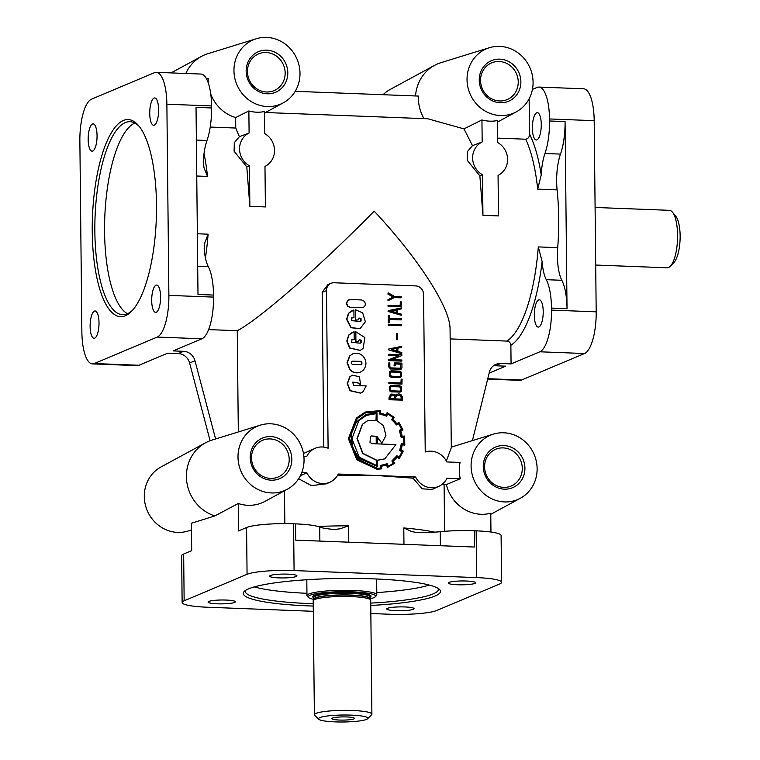 <?xml version="1.0" encoding="UTF-8"?>
<svg xmlns="http://www.w3.org/2000/svg" width="760" height="760" viewBox="0 0 760 760"><rect width="100%" height="100%" fill="white"/><g stroke="black" fill="none" stroke-linecap="round" stroke-linejoin="round"><path stroke-width="1.14" d="M538.631 299.924A13.661 4.427 92.2 0 1 539.306 299.791A13.661 4.427 92.2 0 1 543.219 312.588A13.661 4.427 92.2 0 1 538.916 326.962A13.661 4.427 92.2 0 1 538.251 327.085A13.661 4.427 92.2 0 1 534.327 315.315A13.661 4.427 92.2 0 1 538.631 299.924M536.674 112.822A13.661 4.427 92.2 0 1 537.339 112.689A13.661 4.427 92.2 0 1 541.262 125.486A13.661 4.427 92.2 0 1 536.959 139.859A13.661 4.427 92.2 0 1 536.294 139.982A13.661 4.427 92.2 0 1 532.37 128.212A13.661 4.427 92.2 0 1 536.674 112.822M158.631 109.734A13.661 4.427 -87.8 0 0 154.707 97.954A13.661 4.427 -87.8 0 0 154.042 98.087A13.661 4.427 -87.8 0 0 149.739 112.461A13.661 4.427 -87.8 0 0 153.653 125.248A13.661 4.427 -87.8 0 0 154.327 125.124A13.661 4.427 -87.8 0 0 158.631 109.734M160.588 296.837A13.661 4.427 -87.8 0 0 156.664 285.057A13.661 4.427 -87.8 0 0 156 285.19A13.661 4.427 -87.8 0 0 151.696 299.563A13.661 4.427 -87.8 0 0 155.619 312.351A13.661 4.427 -87.8 0 0 156.284 312.227A13.661 4.427 -87.8 0 0 160.588 296.837M99.009 322.753A13.661 4.427 -87.8 0 0 95.085 310.983A13.661 4.427 -87.8 0 0 94.42 311.106A13.661 4.427 -87.8 0 0 90.117 325.479A13.661 4.427 -87.8 0 0 94.04 338.276A13.661 4.427 -87.8 0 0 94.705 338.143A13.661 4.427 -87.8 0 0 99.009 322.753M97.052 135.65A13.661 4.427 -87.8 0 0 93.129 123.88A13.661 4.427 -87.8 0 0 92.463 124.003A13.661 4.427 -87.8 0 0 88.16 138.377A13.661 4.427 -87.8 0 0 92.084 151.173A13.661 4.427 -87.8 0 0 92.748 151.041A13.661 4.427 -87.8 0 0 97.052 135.65M217.274 603.801A13.661 1.928 179.4 0 0 235.381 601.787A13.661 1.928 179.4 0 0 226.176 600.058A13.661 1.928 179.4 0 0 208.81 601.436A13.661 1.928 179.4 0 0 208.069 602.072A13.661 1.928 179.4 0 0 217.274 603.801M278.853 577.885A13.661 1.928 179.4 0 0 296.96 575.871A13.661 1.928 179.4 0 0 287.755 574.142A13.661 1.928 179.4 0 0 270.389 575.51A13.661 1.928 179.4 0 0 269.648 576.156A13.661 1.928 179.4 0 0 278.853 577.885M457.548 584.763A13.661 1.928 179.4 0 0 475.646 582.749A13.661 1.928 179.4 0 0 466.44 581.02A13.661 1.928 179.4 0 0 449.084 582.397A13.661 1.928 179.4 0 0 448.343 583.034A13.661 1.928 179.4 0 0 457.548 584.763M395.969 610.688A13.661 1.928 179.4 0 0 414.077 608.674A13.661 1.928 179.4 0 0 404.861 606.945A13.661 1.928 179.4 0 0 387.505 608.313A13.661 1.928 179.4 0 0 386.764 608.959A13.661 1.928 179.4 0 0 395.969 610.688M92.492 363.897A36.983 11.979 -87.8 0 0 94.297 363.546L157.215 337.06A36.983 11.979 -87.8 0 0 168.881 295.383L166.877 104.215A36.983 11.979 -87.8 0 0 156.256 72.333A36.983 11.979 -87.8 0 0 154.451 72.684L91.532 99.17A36.983 11.979 -87.8 0 0 79.866 140.847L81.871 332.015A36.983 11.979 -87.8 0 0 92.492 363.897L137.161 365.617A36.983 11.979 -87.8 0 0 138.975 365.265L167.751 353.153L178.267 353.562L183.625 351.31L173.109 350.901L201.884 338.789A36.983 11.979 -87.8 0 0 213.55 297.103L213.531 295.07A39.035 12.645 -87.8 0 0 208.325 266.674A32.87 10.649 92.2 0 1 204.164 248.53L204.82 242.791L208.107 234.184L197.362 233.776M196.375 140.077L206.995 140.486A32.87 10.649 92.2 0 0 203.262 161.946L204.041 167.912L207.499 176.424A110.941 35.938 -87.8 0 0 204.022 153.605M556.643 181.488A32.87 10.649 -87.8 0 0 557.118 189.886A110.941 35.938 92.2 0 1 558.686 218.234A110.941 35.938 92.2 0 1 557.716 247.655A32.87 10.649 -87.8 0 0 557.431 256.367A32.87 10.649 -87.8 0 0 561.82 280.288A39.035 12.645 92.2 0 1 567.026 308.683L565.069 121.581A39.035 12.645 92.2 0 1 560.5 154.1A32.87 10.649 -87.8 0 0 556.643 181.488M532.428 89.376L537.082 87.419A36.983 11.979 92.2 0 1 538.887 87.067A36.983 11.979 92.2 0 1 549.508 118.949L549.537 120.982A39.035 12.645 92.2 0 1 544.958 153.501A32.87 10.649 -87.8 0 0 541.225 174.961L537.69 189.136L557.118 189.886M467.039 79.677A34.922 32.67 67.2 0 0 516.334 111.834A34.922 32.67 67.2 0 0 533.073 82.222A34.922 32.67 67.2 0 0 489.345 47.728A34.922 32.67 67.2 0 0 467.039 79.677M295.203 91.323L418.409 96.073A39.663 37.097 67.2 0 0 418.38 98.106A39.663 37.097 67.2 0 0 424.004 118.626M479.864 175.902L482.514 174.772L482.942 215.317L479.864 175.902L467.181 160.198L467.381 151.62L472.483 145.635L463.98 128.886L427.832 118.778L265.449 112.518M463.98 128.886L481.945 119.928A36.072 33.744 67.2 0 0 497.477 120.526L497.705 142.576A18.487 17.299 67.2 0 1 507.594 159.343A18.487 17.299 67.2 0 1 498.056 175.37L498.475 215.916L482.942 215.317M480.538 80.503A19.94 18.648 67.2 0 0 499.595 100.966A19.94 18.648 67.2 0 0 506.322 99.921A19.94 18.648 67.2 0 0 518.234 81.956A19.94 18.648 67.2 0 0 499.178 61.493A19.94 18.648 67.2 0 0 490.865 63.213A19.94 18.648 67.2 0 0 480.538 80.503M247.456 71.526A19.94 18.648 67.2 0 0 266.513 91.988A19.94 18.648 67.2 0 0 273.239 90.944A19.94 18.648 67.2 0 0 285.161 72.979A19.94 18.648 67.2 0 0 266.104 52.516A19.94 18.648 67.2 0 0 257.792 54.236A19.94 18.648 67.2 0 0 247.456 71.526M251.503 457.938A19.94 18.648 67.2 0 0 270.56 478.401A19.94 18.648 67.2 0 0 277.286 477.356A19.94 18.648 67.2 0 0 289.209 459.391A19.94 18.648 67.2 0 0 270.151 438.928A19.94 18.648 67.2 0 0 261.839 440.638A19.94 18.648 67.2 0 0 251.503 457.938M484.585 466.916A19.94 18.648 67.2 0 0 503.642 487.369A19.94 18.648 67.2 0 0 510.368 486.324A19.94 18.648 67.2 0 0 522.281 468.359A19.94 18.648 67.2 0 0 503.225 447.906A19.94 18.648 67.2 0 0 494.912 449.616A19.94 18.648 67.2 0 0 484.585 466.916M132.63 310.147A96.558 31.274 92.2 0 1 127.319 313.776A96.558 31.274 92.2 0 1 122.598 314.678A96.558 31.274 92.2 0 1 94.867 224.228A96.558 31.274 92.2 0 1 125.314 122.607A96.558 31.274 92.2 0 1 130.036 121.705A96.558 31.274 92.2 0 1 139.688 126.986M438.149 588.411A96.558 13.661 -0.6 0 1 438.397 589.37A96.558 13.661 -0.6 0 1 370.737 603.117M313.215 603.725A96.558 13.661 -0.6 0 1 310.384 603.62A96.558 13.661 -0.6 0 1 245.28 591.394A96.558 13.661 -0.6 0 1 245.508 590.434M429.315 585.067A96.558 13.661 -0.6 0 1 376.789 592.582M125.4 315.733A98.62 31.939 92.2 0 1 92.245 231.638A98.62 31.939 92.2 0 1 123.348 120.498A98.62 31.939 92.2 0 1 138.871 125.951A98.62 31.939 92.2 0 1 156.294 219.345A98.62 31.939 92.2 0 1 131.736 311.125A98.62 31.939 92.2 0 1 125.4 315.733M313.234 606.062A98.62 13.955 -0.6 0 1 309.728 605.938A98.62 13.955 -0.6 0 1 244.245 591.442A98.62 13.955 -0.6 0 1 373.986 578.892A98.62 13.955 -0.6 0 1 439.441 589.399A98.62 13.955 -0.6 0 1 370.756 605.464M367.584 718.741L371.611 714.723A28.766 4.066 179.4 0 0 371.897 714.134A28.766 4.066 179.4 0 0 347.871 710.372A28.766 4.066 179.4 0 0 315.941 713.383A28.766 4.066 179.4 0 0 314.374 714.732A28.766 4.066 179.4 0 0 314.678 715.312L318.782 719.255A24.652 3.486 179.4 0 0 340.879 722A24.652 3.486 179.4 0 0 366.491 719.397A24.652 3.486 179.4 0 0 367.584 718.741A24.652 3.486 179.4 0 0 348.963 715.056A24.652 3.486 179.4 0 0 319.874 717.601A24.652 3.486 179.4 0 0 318.782 719.255M371.897 714.134L370.709 600.248A28.766 4.066 179.4 0 0 370.68 600.086A28.766 4.066 179.4 0 0 346.132 596.476A28.766 4.066 179.4 0 0 314.754 599.497A28.766 4.066 179.4 0 0 313.205 600.694A28.766 4.066 179.4 0 0 313.187 600.846L314.374 714.732M370.31 598.756A33.697 4.769 179.4 0 0 373.758 597.702A33.697 4.769 179.4 0 0 375.259 596.809L376.466 595.602A34.922 4.94 179.4 0 0 376.817 594.89A34.922 4.94 179.4 0 0 347.633 590.32A34.922 4.94 179.4 0 0 308.873 593.987A34.922 4.94 179.4 0 0 306.964 595.621A34.922 4.94 179.4 0 0 307.334 596.325L308.56 597.512A33.697 4.769 179.4 0 0 313.557 599.346M376.817 594.89L376.656 579.842A34.922 4.94 179.4 0 0 376.095 578.968M375.259 596.809A33.697 4.769 179.4 0 0 349.809 591.764A33.697 4.769 179.4 0 0 310.051 595.251A33.697 4.769 179.4 0 0 308.56 597.512M332.5 718.095A11.296 1.596 -0.6 0 1 344.574 716.899A11.296 1.596 -0.6 0 1 354.435 718.257A11.296 1.596 -0.6 0 1 353.865 718.913A11.296 1.596 -0.6 0 1 340.86 720.091A11.296 1.596 -0.6 0 1 331.92 718.485A11.296 1.596 -0.6 0 1 332.5 718.095M191.482 529.986L188.034 531.05A34.922 32.67 -112.8 0 1 144.295 496.556A34.922 32.67 -112.8 0 1 161.044 466.944L205.552 442.785A39.947 37.373 -112.8 0 1 211.926 440.106L260.319 425.153A34.922 32.67 67.2 0 0 238.004 457.111A34.922 32.67 67.2 0 0 287.299 489.259A34.922 32.67 67.2 0 0 304.048 459.648A34.922 32.67 67.2 0 0 260.319 425.153M287.299 489.259L265.041 501.344A37.439 35.017 -112.8 0 1 238.26 503.5L214.861 515.945L191.406 523.231L191.691 550.639L183.663 554.021A36.983 5.234 179.4 0 0 181.64 555.75L182.134 602.528A36.983 5.234 179.4 0 0 207.062 607.211L313.291 611.306M214.861 515.945A39.947 37.373 -112.8 0 1 186.409 476.653A39.947 37.373 -112.8 0 1 205.552 442.785M246.791 166.924L249.441 165.794L249.859 206.34L246.791 166.924L234.108 151.221L234.298 142.652L239.4 136.667L235.752 128.041L235.648 117.543A37.439 35.017 -112.8 0 1 210.748 94.097M210.225 127.062L235.752 128.041M208.591 329.602L237.253 330.704C258.505 320.007 321.851 264.68 374.167 211.128C418.447 258.428 450.328 307.933 450.053 328.956L451.298 447.763L446.348 461.016M450.158 338.903L506.948 341.088C509.314 341.43 510.625 342.836 510.872 345.325L511.072 363.916L539.847 351.794L584.525 353.523L521.607 380.009A36.983 11.979 92.2 0 1 519.802 380.351L487.654 379.116M471.086 466.089A34.922 32.67 67.2 0 0 520.372 498.237A34.922 32.67 67.2 0 0 537.12 468.625A34.922 32.67 67.2 0 0 493.392 434.131A34.922 32.67 67.2 0 0 471.086 466.089M490.96 532.038L490.76 513.228A37.439 35.017 -112.8 0 1 446.358 484.566L460.265 478.724A36.072 33.744 -112.8 0 1 459.287 470.554A36.072 33.744 -112.8 0 1 460.094 462.45L446.813 461.938A18.487 17.299 -112.8 0 0 425.229 451.991L423.577 294.348A8.217 7.685 -112.8 0 0 415.729 285.912L334.153 282.767A8.217 7.685 -112.8 0 0 331.312 283.224L327.978 284.477L322.164 292.344L323.779 447.108M444.59 531.316L444.096 484.481L442.605 483.94M460.265 478.724L446.984 478.211A18.487 17.299 -112.8 0 1 438.995 486.257L432.108 489.478L422.17 488.803L413.06 478.183L376.941 475.513L415.663 477.005L413.06 478.183M358.387 341.658A1.216 1.14 67.2 0 0 358.387 341.363L359.375 339.739L361.266 340.195L361.304 342.703L360.126 343.168L351.566 342.332L352.041 339.454L354.207 339.406L354.131 331.683L348.992 334.923L347.063 340.908L349.847 347.928L360.278 350.369L363.09 348.441L364.904 337.582L355.556 331.626L355.661 341.667L358.387 341.658L355.661 341.667M358.169 319.941A1.216 1.14 67.2 0 0 358.159 319.656L359.147 318.031L361.048 318.488L361.085 320.995L359.898 321.461L351.338 320.625L351.32 318.108L353.979 317.699L353.903 309.976L348.773 313.205L346.835 319.2L351.167 327.598L360.059 328.662L365.351 321.774L362.71 312.873L355.594 309.805L355.433 319.96L358.169 319.941L355.433 319.96M472.483 145.635L482.173 141.977A18.487 17.299 67.2 0 0 472.634 157.994A18.487 17.299 67.2 0 0 482.514 174.772M249.441 165.794A18.487 17.299 -112.8 0 1 239.552 149.026A18.487 17.299 -112.8 0 1 249.099 133L248.862 110.951L235.648 117.543M248.862 110.951A36.072 33.744 -112.8 0 0 264.404 111.549L264.632 133.599A18.487 17.299 -112.8 0 1 274.512 150.366A18.487 17.299 -112.8 0 1 264.974 166.392L265.401 206.939L249.859 206.34M370.842 613.519L389.642 614.241A36.983 5.234 179.4 0 0 436.648 610.517L499.567 584.031A36.983 5.234 179.4 0 0 501.581 582.293L501.096 535.524A36.983 5.234 179.4 0 0 476.168 530.841L474.221 530.765A39.035 5.519 179.4 0 0 440.24 531.706A32.87 4.655 -0.6 0 1 417.382 532.636L411.616 531.563L403.788 527.953L403.959 544.322M319.874 541.082L319.732 527.06A32.87 4.655 -0.6 0 0 334.695 529.454L340.1 528.808L348.612 525.825A110.941 15.704 179.4 0 0 317.927 526.461M595.089 207.461L669.322 210.32A28.766 9.319 92.2 0 1 672.448 212.173A28.766 9.319 92.2 0 1 677.587 235.115A28.766 9.319 92.2 0 1 670.367 266.19A28.766 9.319 92.2 0 1 667.109 267.795L595.697 265.05M672.448 212.173L675.725 216.163A24.652 7.989 92.2 0 1 680.133 235.828A24.652 7.989 92.2 0 1 673.939 262.456L670.367 266.19M287.802 72.779A22.03 20.605 67.2 0 0 266.75 50.169A22.03 20.605 67.2 0 0 246.155 71.174A22.03 20.605 67.2 0 0 267.206 93.784A22.03 20.605 67.2 0 0 287.802 72.779M520.875 81.747A22.03 20.605 67.2 0 0 499.823 59.147A22.03 20.605 67.2 0 0 479.227 80.151A22.03 20.605 67.2 0 0 500.279 102.752A22.03 20.605 67.2 0 0 520.875 81.747M291.849 459.183A22.03 20.605 67.2 0 0 270.798 436.572A22.03 20.605 67.2 0 0 250.201 457.577A22.03 20.605 67.2 0 0 271.253 480.187A22.03 20.605 67.2 0 0 291.849 459.183M524.922 468.16A22.03 20.605 67.2 0 0 503.87 445.55A22.03 20.605 67.2 0 0 483.274 466.555A22.03 20.605 67.2 0 0 504.326 489.164A22.03 20.605 67.2 0 0 524.922 468.16M233.957 70.699A34.922 32.67 67.2 0 0 283.252 102.856A34.922 32.67 67.2 0 0 300 73.245A34.922 32.67 67.2 0 0 256.272 38.75A34.922 32.67 67.2 0 0 233.957 70.699M208.259 82.916A37.439 35.017 -112.8 0 1 208.155 80.474A37.439 35.017 -112.8 0 1 208.192 78.441L206.245 78.365M557.716 247.655L538.298 246.905L542.127 261.544A32.87 10.649 -87.8 0 0 546.278 279.69A39.035 12.645 92.2 0 1 551.494 308.085L551.513 310.118A36.983 11.979 92.2 0 1 539.847 351.794M394.506 398.848L394.478 396.729L393.632 395.438L391.2 395.038M394.753 396.615L393.898 395.323L391.324 394.981L390.222 398.687L394.772 398.858L394.753 396.615M401.109 399.104L401.09 397.138L400.14 395.456L397.166 395.029M401.356 397.024L400.416 395.342L397.299 394.962L395.627 396.995L395.647 398.895L401.375 399.114L401.356 397.024M402.334 400.14L389.3 399.637L389.272 397.623L390.982 394.06L393.937 394.288L395.257 395.39L398.582 393.737L400.976 394.63L402.296 396.824L402.334 400.14L389.034 399.75L389.006 397.736L390.801 394.136M400.567 391.989L391.409 391.894L389.452 390.763L389.49 386.488L390.555 385.681M389.766 386.374L391.618 385.462L399.76 385.776L401.631 386.84L401.669 391.134L399.808 392.094L391.685 391.78L389.719 390.659L389.766 386.374M400.073 391.058L400.691 390.421L400.691 387.638L399.323 386.859L391.001 386.631M400.966 390.308L400.957 387.524L399.589 386.745L391.818 386.45L390.516 387.04L390.412 389.889L391.856 390.811L399.637 391.115L400.966 390.308M400.397 377.397L391.257 377.302L389.3 376.162L389.338 371.897L390.421 371.07M389.614 371.783L391.457 370.851L399.608 371.165L401.479 372.238L401.517 376.523L399.655 377.501L391.523 377.188L389.566 376.048L389.614 371.783M399.931 376.447L400.539 375.82L400.529 373.027L399.171 372.257L390.839 372.029M400.815 375.706L400.805 372.913L399.437 372.144L391.666 371.849L390.365 372.428L390.26 375.288L391.695 376.2L399.484 376.504L400.815 375.706M400.444 368.248L400.71 364.192L395.248 363.983M400.976 364.087L395.238 363.859L395.266 365.807L394.316 365.769L394.288 362.834L401.907 363.128L401.954 367.46L401.166 369.141L390.801 368.885L388.911 366.681L388.873 362.852L389.823 362.881L389.861 366.709L390.897 367.897L400.587 368.21L400.71 364.192M401.023 369.198L390.526 368.999L388.645 366.795L388.873 362.852M352.108 375.288L349.685 376.931L347.244 383.667L350.047 390.754L360.639 393.158M360.63 384.721L359.366 376.647L352.241 375.221L349.961 376.817L347.51 383.553L350.312 390.64L360.772 393.101L363.062 391.675L366.177 385.918L353.447 385.434L352.801 382.09L357.779 382.717L360.63 384.721L357.513 382.831L352.668 382.156M352.583 353.923L349.657 355.898L347.026 362.729L349.799 369.749C352.868 372.751 356.354 373.568 360.24 372.191L360.373 372.134M363.166 356.288C360.097 353.295 356.611 352.488 352.716 353.865L349.923 355.784L347.291 362.615L350.065 369.635C353.134 372.647 356.62 373.454 360.506 372.077L363.318 370.148C366.861 365.655 366.814 361.038 363.166 356.288M352.108 361.228L360.031 361.447C361.694 361.978 362.102 363.005 361.256 364.524L360.886 364.809M352.953 364.591C351.025 363.784 350.787 362.644 352.231 361.171L360.297 361.332C361.959 361.865 362.377 362.89 361.522 364.41L352.953 364.591M351.909 339.52L354.207 339.406M359.242 339.805L361 340.309L360.677 343.102M352.355 332.253L348.726 335.027L346.798 341.012L349.572 348.042L360.145 350.426M351.68 317.813L353.979 317.699M359.014 318.098L360.772 318.601L360.449 321.394M352.127 310.545L348.498 313.32L346.57 319.305L350.901 327.712L359.926 328.719M363.005 307.61L350.189 307.505L347.519 306.261L346.398 303.42L347.462 300.675L348.716 299.849M364.202 301.197C365.959 303.8 365.608 305.919 363.137 307.553L350.464 307.391L347.785 306.147L346.674 303.306L347.728 300.561L350.379 299.526L361.513 299.953L364.202 301.197M387.248 463.695L380.199 465.566L380.532 468.141A34.837 32.585 -112.8 0 1 377.15 468.217L357.694 459.154L349.505 438.52L357.266 418.56L365.541 412.841L379.933 411.331L379.525 413.915L386.688 416.157L387.534 413.867A27.284 25.517 -112.8 0 1 392.996 417.382L391.875 419.615A28.206 26.381 -112.8 0 1 396.454 424.593L398.724 423.595A31.274 29.25 -112.8 0 1 401.859 429.362L399.589 430.226L401.441 437.313L403.883 437.019L403.959 444.03L401.612 443.659L399.874 450.433L402.163 451.544A29.374 27.474 -112.8 0 1 399.142 457.178L396.881 455.734L391.846 460.978L393.338 463.068A26.106 24.424 -112.8 0 1 388.208 466.117L387.248 463.695L386.184 464.189M396.919 455.933L392.103 460.712M401.346 443.773L399.608 450.547L401.897 451.649A29.374 27.474 -112.8 0 1 399.019 457.083M403.883 437.019L403.712 443.992M399.323 430.34L401.175 437.418L403.617 437.133M379.962 413.934L386.279 415.995M387.524 412.822L386.203 415.084A22.98 21.498 67.2 0 0 380.494 413.25L380.465 410.58L365.19 412.062L356.659 417.943L348.669 438.501L357.095 459.733L377.159 469.091L381.51 468.873L381.149 466.298L386.726 464.873L387.752 467.295L394.81 463.22L393.252 461.054A25.555 23.902 67.2 0 0 397.29 456.827A376.152 351.87 67.2 0 0 399.351 458.441L403.294 451.164L400.938 450.024A22.657 21.194 67.2 0 0 402.22 444.6L404.776 445.046L404.615 436.031L402.135 436.316A25.337 23.702 67.2 0 0 400.672 430.758L403.009 429.932L399.114 422.702L396.881 423.805A27.398 25.631 67.2 0 0 392.683 419.263L394.202 417.287L387.115 412.661L386.023 414.998M398.905 422.341L396.844 423.757M402.838 429.505L400.681 430.768M404.833 444.562L404.5 445.16L402.202 444.752M399.617 458.071L399.085 458.555A376.152 351.87 67.2 0 1 397.138 457.026M381.073 468.93L376.894 469.205L356.829 459.838L348.403 438.615L356.392 418.057L365.19 412.062M381.881 443.251L385.938 435.49L383.43 425.572L377.055 420.831L376.969 412.69L366.111 414.456L356.402 422.066L351.49 433.513L352.288 446.794L358.786 458.005L377.53 466.516L377.463 460.199L384.788 458.85L395.894 444.6L377.292 443.887L377.216 436.724L381.881 443.251L376.95 436.838M370.015 442.481L370.415 436.572L371.459 435.964L376.447 436.306L376.523 443.859L372.505 443.697L370.015 442.481M367.507 420.764L362.387 424.289L357.01 438.596L362.653 453.473L376.428 460.284L376.485 465.585M376.209 413.573L376.276 420.555L367.64 420.707L362.653 424.175L357.276 438.482L362.928 453.359L376.694 460.17L376.751 465.604L359.252 457.216L351.956 438.681L358.863 420.622L366.443 415.349L376.209 413.573L376.01 420.47M365.978 414.513L356.136 422.18L351.224 433.627L352.022 446.909L358.52 458.118L377.53 466.516M331.312 283.224A8.217 7.685 -112.8 0 0 326.467 290.605L328.111 448.248A18.487 17.299 -112.8 0 0 315.885 448.001L303.459 453.511M315.885 448.001A18.487 17.299 -112.8 0 0 306.726 456.541L303.867 456.437M300.323 475.779L306.897 472.815L301.739 472.615M438.995 486.257A18.487 17.299 -112.8 0 1 415.663 477.005M446.358 484.566L444.096 484.481M366.31 415.406L375.943 413.687M371.327 436.022L376.181 436.42L376.257 443.84M337.62 475.161L376.941 475.513L338.209 474.022A18.487 17.299 -112.8 0 1 330.229 482.068A18.487 17.299 -112.8 0 1 306.897 472.815M397.375 339.71L396.501 339.673L396.701 333.374L397.584 333.412L397.375 339.71M401.242 325.726L388.246 325.223L388.236 324.244L401.498 324.634L401.242 325.726M401.489 319.77L389.395 319.305L389.424 322.335L388.217 322.411L388.417 315.267L389.348 315.305L389.386 318.307L401.479 318.772L401.223 319.884L389.395 319.428M401.337 308.873L397.442 309.719L397.48 313.025L401.403 314.174L401.137 315.257L388.103 311.438L388.369 310.593L401.327 307.942L401.337 308.873L397.442 309.776M380.883 466.412L386.46 464.977L387.486 467.409M401.261 297.73L394.601 297.474L387.99 300.713L387.98 299.639L393.176 297.008L387.923 294.044L388.18 292.856L394.668 296.495L401.251 296.742L400.995 297.834L394.364 297.587M400.13 305.662L400.358 301.863L401.308 301.901L401.09 306.812L388.056 306.308L388.037 305.32L400.397 305.672L400.358 301.863M401.736 347.272L397.841 348.108L397.879 351.415L401.802 352.564L401.536 353.656L388.502 349.837L388.769 348.983L401.726 346.341L401.736 347.272L397.841 348.166M398.658 355.737L388.569 355.357L388.825 354.245L401.859 354.749L401.869 355.556L391.837 359.632L401.916 360.022L401.66 361.123L388.616 360.62L388.626 359.831L398.933 355.632L388.569 355.357M395.266 365.807L394.05 365.883L394.288 362.834M400.938 382.926L401.166 379.126L402.116 379.164L401.897 384.075L388.863 383.572L388.854 382.574L401.204 382.935L401.166 379.126M395.162 395.295L396.862 394.079M497.667 138.13L525.673 139.213C528.238 138.691 529.52 136.98 529.501 134.083L529.131 98.781M185.81 73.473A39.947 37.373 -112.8 0 1 201.505 56.373A39.947 37.373 -112.8 0 1 207.879 53.694L256.272 38.75M472.416 440.61L489.392 372.124A12.331 11.533 -112.8 0 1 495.9 364.353A12.331 11.533 -112.8 0 1 500.555 363.508L511.072 363.916M493.373 365.845A12.331 11.533 -112.8 0 1 495.197 365.759L505.714 366.168L489.136 373.151M319.732 527.06A39.035 5.519 179.4 0 0 295.526 523.878L295.697 540.151L474.392 547.029L474.221 530.765M239.4 136.667L249.099 133M330.229 482.068L326.505 483.806L311.391 485.602L298.623 478.733M481.945 119.928L482.173 141.977M377.463 460.313L384.655 458.907M380.199 465.566L380.247 468.16M379.933 411.331L379.696 414.048M365.408 412.898L379.667 411.445M392.996 417.382L391.609 419.729A28.206 26.381 -112.8 0 1 396.188 424.707L396.653 424.954M387.457 414.077A27.284 25.517 -112.8 0 1 392.73 417.487M398.477 423.757A31.274 29.25 -112.8 0 1 401.594 429.466M400.035 450.053L399.608 450.547L400.035 450.053M392.378 460.598L393.338 463.068M393.604 462.963A26.106 24.424 -112.8 0 1 388.331 466.07A26.106 24.424 -112.8 0 1 388.208 466.117M355.594 309.805L355.699 319.856M355.822 331.512L355.927 341.563M388.265 300.599L388.246 299.526L393.176 297.008M393.442 296.894L387.923 294.044M388.189 293.94L388.18 292.856M401.356 306.698L388.056 306.308M388.322 306.195L388.312 305.206M396.501 309.899L390.801 311.077L396.53 312.673L396.501 309.899L390.925 311.106M401.403 315.153L388.103 311.438M388.369 311.324L388.369 310.593M396.255 312.597L396.235 310.013M389.424 322.335L388.217 322.411M388.483 322.297L388.417 315.267M401.517 325.613L388.246 325.223M388.522 325.118L388.502 324.13M397.641 339.596L396.501 339.673M396.767 339.558L396.701 333.374M396.901 348.298L391.21 349.467L396.929 351.063L396.901 348.298L391.324 349.495M401.802 353.552L388.502 349.837M388.778 349.724L388.769 348.983M396.663 350.987L396.634 348.412M388.835 355.243L388.825 354.245M401.869 355.556L391.827 359.632M401.926 361.01L388.616 360.62M388.892 360.506L388.892 359.717M402.163 383.962L388.863 383.572M389.13 383.458L389.12 382.47M284.829 523.63L284.487 490.789M238.317 431.946L237.253 330.704M238.26 503.5L238.545 530.917L246.582 527.535L247.066 574.303L184.148 600.789A36.983 5.234 179.4 0 0 182.134 602.528M183.625 351.31A12.331 11.533 -112.8 0 1 194.978 360.781L215.602 438.966M178.267 353.562A12.331 11.533 -112.8 0 1 189.62 363.033L210.111 440.714M295.526 523.878L293.588 523.811A36.983 5.234 179.4 0 0 246.582 527.535M206.995 140.486A39.035 12.645 -87.8 0 0 211.575 107.968L211.555 105.934A36.983 11.979 -87.8 0 0 200.925 74.052L156.256 72.333M307.353 579.69A34.922 4.94 179.4 0 0 306.812 580.573L306.964 595.621M306.945 593.313A96.558 13.661 -0.6 0 1 254.277 586.9M501.581 582.293A36.983 5.234 179.4 0 0 476.653 577.609L294.082 570.579A36.983 5.234 179.4 0 0 247.066 574.303M127.499 313.699A96.558 31.274 92.2 0 1 104.776 217.36A96.558 31.274 92.2 0 1 134.843 123.063M538.887 87.067L583.556 88.787A36.983 11.979 92.2 0 1 594.187 120.669L596.192 311.837A36.983 11.979 92.2 0 1 584.525 353.523M415.53 95.96A39.947 37.373 -112.8 0 1 434.587 65.35A39.947 37.373 -112.8 0 1 440.952 62.671L489.345 47.728M383.087 94.705A34.922 32.67 -112.8 0 1 390.07 89.519L434.587 65.35M211.575 107.968L196.032 107.369L197.989 294.471L213.531 295.07M197.695 266.266L208.325 266.674M196.755 176.006L207.499 176.424M370.262 596.942L370.291 598.681A28.377 4.019 179.4 0 0 346.056 595.118A28.377 4.019 179.4 0 0 315.096 598.101A28.377 4.019 179.4 0 0 313.566 599.279L313.205 600.694M370.281 598.623A28.348 4.009 179.4 0 0 346.588 594.918A28.348 4.009 179.4 0 0 315.124 597.892A28.348 4.009 179.4 0 0 313.576 599.222L313.566 599.279M370.262 596.999A28.348 4.009 179.4 0 0 346.57 593.284A28.348 4.009 179.4 0 0 315.106 596.258A28.348 4.009 179.4 0 0 313.557 597.588L313.566 597.54M370.262 597.151A29.174 4.132 179.4 0 0 350.084 592.429A29.174 4.132 179.4 0 0 314.327 595.422A29.174 4.132 179.4 0 0 313.566 597.75M205.418 257.868A110.941 35.938 -87.8 0 0 208.107 234.184M538.298 246.905A110.941 35.938 92.2 0 1 506.948 341.088M434.824 532.161A110.941 15.704 179.4 0 0 403.788 527.953M440.382 545.727L440.24 531.706M348.783 542.193L348.612 525.825M561.82 280.288L546.278 279.69M326.467 290.605L322.164 292.344M567.026 308.683L551.494 308.085M495.197 365.759L500.555 363.508M525.673 139.213A110.941 35.938 92.2 0 1 537.69 189.136M529.501 134.083A115.054 37.268 92.2 0 1 541.225 174.961M542.127 261.544A115.054 37.268 92.2 0 1 510.872 345.325M138.975 365.265L94.297 363.546M201.884 338.789L157.215 337.06M189.62 363.033L194.978 360.781M487.758 378.698L521.607 380.009M183.663 554.021L184.148 600.789M560.5 154.1L544.958 153.501M565.069 121.581L549.537 120.982M551.513 310.118L596.192 311.837M549.508 118.949L594.187 120.669M211.555 105.934L166.877 104.215M213.55 297.103L168.881 295.383M293.588 523.811L294.082 570.579M476.168 530.841L476.653 577.609M516.334 111.834L497.496 122.056M520.372 498.237L490.77 514.311M283.252 102.856L264.423 113.078M493.392 434.131L451.288 447.137M171.057 72.903L201.505 56.373M313.557 597.588L313.576 599.222M370.291 598.681L370.68 600.086"/></g></svg>
